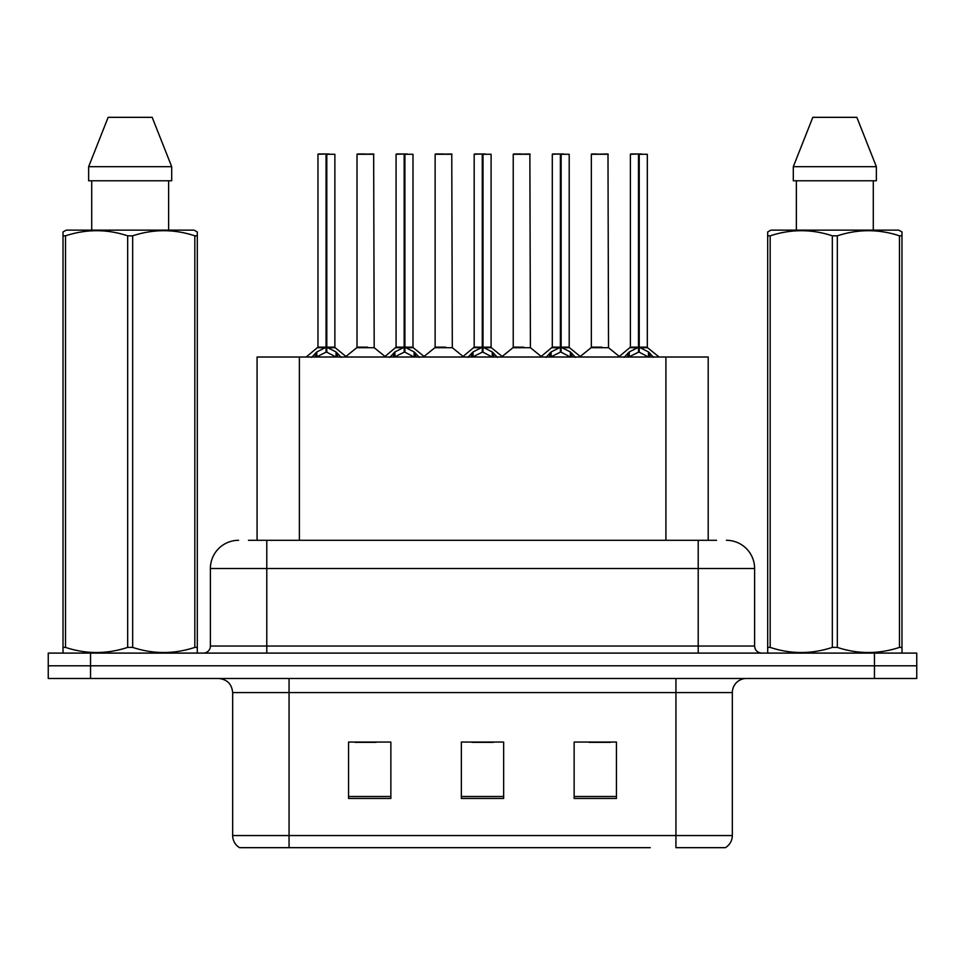 <?xml version="1.0" encoding="UTF-8"?>
<svg xmlns="http://www.w3.org/2000/svg" width="965" height="965" viewBox="0 0 965 965"><rect width="100%" height="100%" fill="white"/><g stroke="black" fill="none" stroke-linecap="round" stroke-linejoin="round"><path stroke-width="1.45" d="M257.076 540.303L257.076 357.014L708.201 357.014L708.201 540.303M732.339 835.545C732.17 840.792 729.866 844.833 725.427 847.668L675.934 847.668L675.934 835.545L732.339 835.545L732.339 692.581A14.101 14.101 0 0 1 746.44 678.479M650.277 847.668L239.573 847.668A14.101 14.101 0 0 1 232.661 835.545L232.661 692.581C231.829 684.016 227.125 679.312 218.56 678.479M916.75 678.479L916.75 665.79L48.25 665.79L48.25 678.479L90.541 678.479L90.541 665.79L48.25 665.79L48.25 653.1L90.541 653.1L90.541 665.79L916.75 665.79L916.75 678.479L90.541 678.479M616.442 798.453L616.442 742.061L574.139 742.061L574.139 798.453L616.442 798.453M390.861 798.453L390.861 742.061L348.558 742.061L348.558 798.453L390.861 798.453M503.646 798.453L503.646 742.061L461.354 742.061L461.354 798.453L503.646 798.453M354.903 742.35L376.048 742.35M589.229 742.35L610.375 742.35M472.066 742.35L493.212 742.35M249.103 540.303L716.537 540.303M248.463 540.303L266.786 540.303L266.786 568.506L210.394 568.506L210.394 646.043A7.045 7.045 0 0 1 203.338 653.1M238.584 540.303A28.202 28.202 0 0 0 210.394 568.506M726.416 540.303A28.202 28.202 0 0 1 754.606 568.506L754.606 646.043C754.992 650.289 757.344 652.642 761.662 653.1M916.75 665.79L916.75 653.1L90.541 653.1M311.683 357.352L316.81 351.935L326.049 347.267L326.049 352.189L326.303 153.99L318.245 153.99L326.303 153.99M326.797 154.279L334.879 154.279L326.797 154.279L326.797 347.267L336.037 351.935L341.164 357.352M326.061 153.99L317.968 154.279L317.968 347.147L326.049 347.267M334.879 154.279L334.879 347.147L326.797 347.159L335.144 347.702L327.726 347.702M326.049 154.279L326.049 347.159L317.968 347.147L306.207 357.014M326.785 153.99L326.797 347.147M323.601 153.99L329.246 153.99M326.423 347.147L326.544 345.747M326.797 347.267L326.797 352.189L326.544 347.147M336.037 357.05L326.797 352.189M326.049 352.189L318.173 356.085M367.617 347.147L356.76 347.702L374.191 347.702L373.66 153.99L357.014 154.279L357.014 347.147L365.844 347.147M365.361 153.99L357.303 153.99M389.8 357.352L394.926 351.935L404.166 347.267L404.166 352.189L404.407 153.99L396.35 153.99L404.407 153.99M404.902 154.279L412.996 154.279L404.902 154.279L404.902 347.267L414.142 351.935L419.268 357.352M404.178 153.99L396.072 154.279L396.072 347.147L404.166 347.267M412.996 154.279L412.996 347.147L404.902 347.147L413.249 347.702L405.831 347.702M404.166 154.279L404.166 347.159L396.072 347.147L384.323 357.014M404.89 153.99L404.902 347.147M401.717 153.99L407.351 153.99M404.528 347.147L404.661 345.747M404.902 347.267L404.902 352.189L404.661 347.147M414.142 357.05L404.902 352.189M404.166 352.189L396.289 356.085M467.904 357.352L473.031 351.935L482.271 347.267L482.271 352.189L482.512 153.99L474.466 153.99L482.512 153.99M483.007 154.279L491.101 154.279L483.007 154.279L483.007 347.267L492.247 351.935L497.373 357.352M482.283 153.99L474.177 154.279L474.177 347.147L482.271 347.267M491.101 154.279L491.101 347.147L483.007 347.159L491.354 347.702L483.935 347.702M482.271 154.279L482.271 347.159L474.189 347.147L462.428 357.014M482.995 153.99L483.007 347.147M479.822 153.99L485.455 153.99M482.645 347.147L482.765 345.747M483.007 347.267L483.007 352.189L482.765 347.147M492.247 357.05L483.007 352.189M482.271 352.189L474.394 356.085M546.009 357.352L551.136 351.935L560.375 347.267L560.375 352.189L560.629 153.99L552.571 153.99L560.629 153.99M561.123 154.279L569.205 154.279L561.123 154.279L561.123 347.267L570.363 351.935L575.49 357.352M560.388 153.99L552.294 154.279L552.294 347.147L560.375 347.267M569.205 154.279L569.205 347.147L561.123 347.159L569.471 347.702L562.052 347.702M560.375 154.279L560.375 347.159L552.294 347.147L540.533 357.014M561.111 153.99L561.123 347.147M557.927 153.99L563.572 153.99M560.749 347.147L560.87 345.747M561.123 347.267L561.123 352.189L560.87 347.147M570.363 357.05L561.123 352.189M560.375 352.189L552.499 356.085M624.126 357.352L629.252 351.935L638.492 347.267L638.492 352.189L638.734 153.99L630.676 153.99L638.734 153.99M639.228 154.279L647.322 154.279L639.228 154.279L639.228 347.267L648.468 351.935L653.595 357.352M638.504 153.99L630.398 154.279L630.398 347.147L638.492 347.267M647.322 154.279L647.322 347.147L639.228 347.159L647.575 347.702L640.157 347.702M638.492 154.279L638.492 347.159L630.398 347.147L618.637 357.014M639.216 153.99L639.228 347.147M636.044 153.99L641.677 153.99M638.854 347.147L638.987 345.747M639.228 347.267L639.228 352.189L638.987 347.147M648.468 357.05L639.228 352.189M638.492 352.189L630.615 356.085M445.721 347.147L434.865 347.702L452.308 347.702L451.765 153.99L435.131 154.279L435.131 347.147L443.96 347.147M443.466 153.99L435.408 153.99M523.826 347.147L512.982 347.702L530.412 347.702L529.869 153.99L513.235 154.279L513.235 347.147L522.065 347.147M521.57 153.99L513.513 153.99M601.943 347.147L591.087 347.702L608.517 347.702L607.986 153.99L591.34 154.279L591.34 347.147L600.17 347.147M596.985 153.99L591.629 153.99M196.426 653.1L197.306 652.593L197.306 647.394L194.821 647.394L194.821 235.822C174.183 228.995 153.459 228.995 132.663 235.822L127.67 235.822C107.043 228.995 86.319 228.995 65.511 235.822L63.015 235.822L63.015 231.95L66.283 230.128L63.015 231.95L63.015 649.168M132.663 235.822L132.663 647.394C153.29 654.222 174.014 654.222 194.821 647.394M132.663 647.394L127.67 647.394L127.67 235.822M65.511 235.822L65.511 647.394C86.15 654.222 106.862 654.222 127.67 647.394M65.511 647.394L63.015 647.394L63.015 652.593L63.895 653.1M197.306 649.168L197.306 231.95L194.049 230.128L197.306 231.95L197.306 235.822L194.821 235.822M194.049 230.128L66.283 230.128M91.711 180.781L91.711 230.128M168.622 230.128L168.622 180.781M171.698 180.781L171.698 166.68L171.698 180.781L88.635 180.781L88.635 166.68L108.152 117.332L88.635 166.68L171.698 166.68L152.18 117.332L108.152 117.332M152.18 117.332L171.698 166.68M901.105 653.1L901.986 652.593L901.986 647.394L899.489 647.394L899.489 235.822C878.85 228.995 858.138 228.995 837.331 235.822L832.337 235.822C811.71 228.995 790.986 228.995 770.179 235.822L767.694 235.822L767.694 231.95L770.951 230.128L767.694 231.95L767.694 649.168M837.331 235.822L837.331 647.394C857.957 654.222 878.681 654.222 899.489 647.394M837.331 647.394L832.337 647.394L832.337 235.822M770.179 235.822L770.179 647.394C790.818 654.222 811.541 654.222 832.337 647.394M770.179 647.394L767.694 647.394L767.694 652.593L768.574 653.1M901.986 649.168L901.986 231.95L898.717 230.128L901.986 231.95L901.986 235.822L899.489 235.822M898.717 230.128L770.951 230.128M796.378 180.781L796.378 230.128M873.289 230.128L873.289 180.781L873.289 230.128M876.365 180.781L876.365 166.68L876.365 180.781L793.302 180.781L793.302 166.68L812.82 117.332L793.302 166.68L876.365 166.68L856.848 117.332L812.82 117.332M856.848 117.332L876.365 166.68M299.379 540.303L299.379 357.014M665.91 540.303L665.91 357.014M675.934 678.479L675.934 692.581L232.661 692.581M732.339 692.581L675.934 692.581L675.934 835.545L289.066 835.545L289.066 847.668M232.661 835.545L289.066 835.545L289.066 678.479M874.459 678.479L874.459 653.1M503.646 796.499L461.354 796.499M390.861 796.499L348.558 796.499M616.442 796.499L574.139 796.499M266.786 653.1L266.786 646.043L754.606 646.043M210.394 646.043L266.786 646.043L266.786 568.506L698.214 568.506L698.214 653.1M754.606 568.506L698.214 568.506L698.214 540.303M325.121 347.702L317.702 347.702M326.049 347.147L326.303 345.747M336.037 351.935L336.037 357.014M337.509 353.214L337.509 357.014M315.338 353.214L315.338 357.014M316.81 351.935L316.81 357.014M373.938 154.279L357.014 154.279M403.237 347.702L395.819 347.702M404.166 347.147L404.407 345.747M414.142 351.935L414.142 357.014M415.626 353.214L415.626 357.014M393.443 353.214L393.443 357.014M394.926 351.935L394.926 357.014M481.342 347.702L473.924 347.702M482.271 347.147L482.512 345.747M492.247 351.935L492.247 357.014M493.73 353.214L493.73 357.014M471.547 353.214L471.547 357.014M473.031 351.935L473.031 357.014M559.447 347.702L552.028 347.702M560.375 347.147L560.629 345.747M570.363 351.935L570.363 357.014M571.835 353.214L571.835 357.014M549.664 353.214L549.664 357.014M551.136 351.935L551.136 357.014M637.563 347.702L630.145 347.702M638.492 347.147L638.734 345.747M648.468 351.935L648.468 357.014M649.952 353.214L649.952 357.014M627.769 353.214L627.769 357.014M629.252 351.935L629.252 357.014M452.042 154.279L435.131 154.279M530.159 154.279L513.235 154.279M608.264 154.279L591.34 154.279M335.144 347.702L346.64 357.014M356.76 347.702L345.953 356.459M374.191 347.702L385.011 356.459M413.249 347.702L424.745 357.014M491.354 347.702L502.862 357.014M569.471 347.702L580.966 357.014M647.575 347.702L659.071 357.014M434.865 347.702L424.057 356.459M452.308 347.702L463.116 356.459M512.982 347.702L502.174 356.459M530.412 347.702L541.22 356.459M591.087 347.702L580.279 356.459M608.517 347.702L619.337 356.459"/></g></svg>
